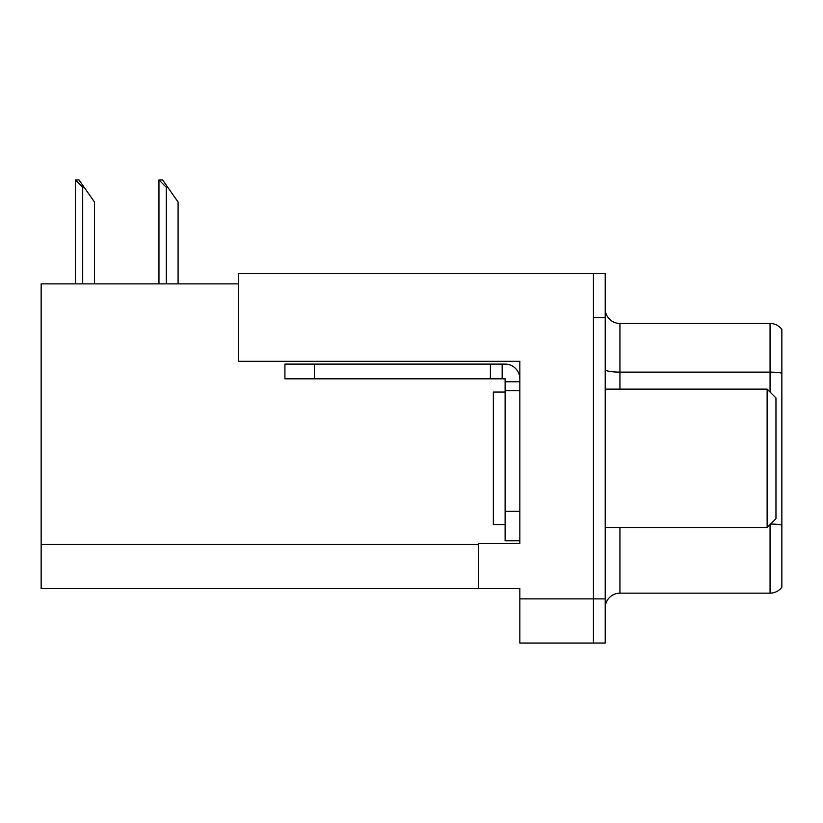 <?xml version="1.0" encoding="UTF-8"?>
<svg xmlns="http://www.w3.org/2000/svg" width="823" height="823" viewBox="0 0 823 823"><rect width="100%" height="100%" fill="white"/><g stroke="black" fill="none" stroke-linecap="round" stroke-linejoin="round"><path stroke-width="1.23" d="M238.691 283.884L41.15 283.884L41.15 588.579L519.838 588.579L519.838 643.041L605.214 643.041L605.214 273.575L238.691 273.575L238.691 361.307L519.838 361.307L519.838 390.596L505.116 390.596L505.116 378.827L490.395 378.827L490.395 364.105L505.116 364.105A14.721 14.721 0 0 1 519.838 378.827M519.838 390.596L519.838 511.299L505.116 511.299L505.116 540.742L519.838 540.742L519.838 511.299L519.838 543.54L478.626 543.54L478.626 588.579M605.214 317.74L593.434 317.74L593.434 643.041L593.434 273.575M605.214 607.858A14.721 14.721 0 0 1 619.935 593.146L770.071 593.146L770.071 524.549M781.85 329.365A14.721 14.721 0 0 0 770.071 323.48A14.721 14.721 0 0 1 781.85 329.365L781.85 587.252A14.721 14.721 0 0 1 770.071 593.146M781.85 373.148L781.85 374.177L781.85 373.148A14.721 2.551 180 0 0 770.071 372.13L770.071 323.48L619.935 323.48A14.721 14.721 0 0 1 605.214 308.759A14.721 14.721 0 0 0 619.935 323.48L619.935 389.125M159.641 179.959L162.625 179.959L167.779 187.315L166.308 187.315L158.952 179.959L158.952 283.884M178.087 283.884L178.087 202.036L167.779 187.315M76.035 179.959L79.018 179.959L84.172 187.315L82.701 187.315L75.346 179.959L75.346 283.884M94.48 283.884L94.48 202.036L84.172 187.315M314.345 378.827L314.345 364.105L284.912 364.105L284.912 378.827L490.395 378.827M314.345 364.105L490.395 364.105M505.116 540.742L519.838 540.742M502.174 378.827L502.174 364.105M519.838 381.769L505.116 381.769M505.116 511.299L505.116 390.596M505.116 392.067L493.337 392.067L493.337 524.549L505.116 524.549M767.129 527.492L775.966 518.665L775.966 397.962L767.129 389.125L767.129 527.492L605.214 527.492M605.214 389.125L767.129 389.125M519.838 598.887L605.214 598.887M41.15 544.425L478.626 544.425M619.935 527.492L619.935 593.146M770.071 392.067L770.071 372.13L619.935 372.13A14.721 2.551 0 0 1 605.214 369.578M781.85 525.064A14.721 2.551 180 0 0 770.585 524.045M166.308 283.884L166.308 187.315M82.701 283.884L82.701 187.315"/></g></svg>
